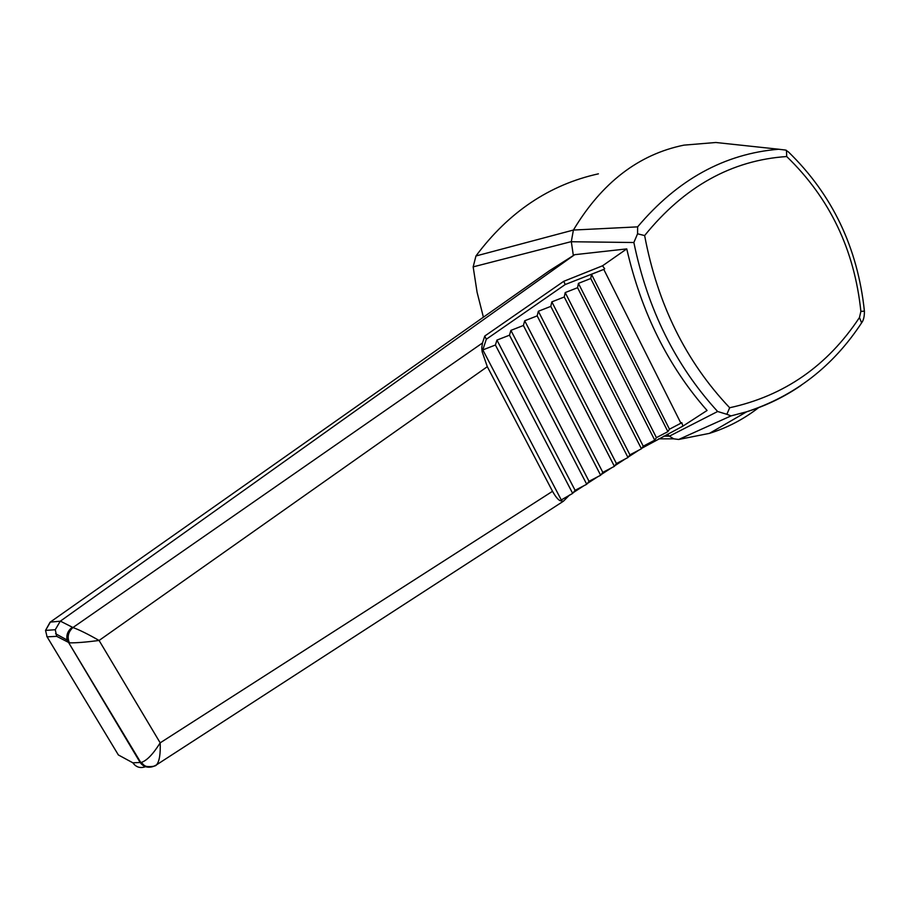 <?xml version="1.0" encoding="UTF-8"?>
<svg xmlns="http://www.w3.org/2000/svg" width="910" height="910" viewBox="0 0 910 910"><rect width="100%" height="100%" fill="white"/><g stroke="black" fill="none" stroke-linecap="round" stroke-linejoin="round"><path stroke-width="1.36" d="M598.405 173.833C549.515 184.639 508.69 212.03 475.941 255.983L573.414 230.048L637.626 226.863C677.495 179.566 724.531 153.699 778.721 149.24L715.851 142.495L683.888 145.145C638.672 154.37 601.84 182.671 573.402 230.071L571.309 241.616L473.166 266.869L477.09 292.292L483.392 317.158M473.166 266.869L475.941 255.983M860.883 311.379C854.41 249.681 829.681 198.061 786.706 156.531C731.663 160.24 684.297 186.584 644.633 235.565C657.589 304.259 685.935 361.657 729.672 407.748C784.261 395.861 827.52 365.786 859.461 317.533L861.622 322.845C863.544 320.377 864.477 316.487 864.409 311.152L860.883 311.379L859.461 317.533M155.815 765.276L156.577 764.809C159.409 761.351 160.604 754.026 160.183 742.844L552.529 491.298C555.316 496.348 557.819 499.465 560.025 500.671L572.674 493.391L575.097 490.319L586.734 484.268L589.032 481.299L600.645 475.248L602.818 472.37L614.398 466.341L616.434 463.543L627.991 457.514L629.913 454.818L641.436 448.801L643.245 446.184L654.734 440.178L656.417 437.642L667.894 431.647L669.464 429.201L680.908 423.207L603.785 269.406L591.489 274.285L590.749 278.505L578.419 283.374L577.577 287.696L565.201 292.576L564.257 296.99L551.847 301.87L550.789 306.386L538.345 311.265L537.173 315.884L524.695 320.775L523.398 325.484L510.897 330.375L509.475 335.198L496.94 340.09L495.404 345.015L482.835 349.918L482.186 351.851L487.305 366.685L99.088 640.469C87.906 634.077 79.193 629.777 72.948 627.536L482.482 342.979L481.765 347.87L482.016 350.714L482.482 349.258L481.868 347.859M669.464 429.201L591.489 274.285M667.894 431.647L590.749 278.505M603.785 269.406L565.212 284.534L563.756 281.304L484.768 336.04L482.482 342.979M565.212 284.534L486.304 339.259L484.768 336.04M656.417 437.642L578.419 283.374M654.734 440.178L577.577 287.696M643.245 446.184L565.201 292.576M641.436 448.801L564.257 296.99M629.913 454.818L551.847 301.87M627.991 457.514L550.789 306.386M616.434 463.543L538.345 311.265M614.398 466.341L537.173 315.884M602.818 472.37L524.695 320.775M600.645 475.248L523.398 325.484M589.032 481.299L510.897 330.375M586.734 484.268L509.475 335.198M575.097 490.319L496.94 340.09M572.674 493.391L495.404 345.015M561.015 499.453L482.835 349.918M482.482 349.258L481.765 347.87M560.025 500.671L563.415 501.217L569.558 495.006M482.016 350.714L482.186 351.851M155.53 765.356C151.697 767.699 147.875 767.676 144.064 765.287L141.278 762.443C146.794 760.692 153.096 754.163 160.183 742.844L99.088 640.469C86.052 642.164 76.156 642.961 69.399 642.847L56.704 636.34L47.081 636.852L45.534 630.414L50.368 622.099L60.253 621.212L55.271 629.72L56.704 636.34M563.415 501.217L156.577 764.809C155.644 767.062 144.644 767.187 144.064 765.287L141.278 762.443M145.554 766.686C140.276 768.54 136.045 767.244 132.871 762.808L140.754 762.478L67.078 640.003L140.117 762.421C142.881 766.277 146.601 767.801 151.31 767.005M552.529 491.298L487.305 366.685M641.823 448.243L682.921 426.119L707.07 410.478C668.156 366.298 641.379 312.437 626.751 248.896L574.676 254.686L60.378 621.132L72.948 627.536C68.159 631.927 66.976 637.034 69.399 642.847M626.751 248.896L602.545 265.788L563.756 281.304M72.22 627.308C67.886 630.653 66.168 634.884 67.078 640.003L55.601 633.735M574.676 254.686L549.174 270.896L50.05 622.247L45.534 630.414L55.271 629.72M573.311 492.572L583.754 485.826M587.325 483.506L597.779 476.738M601.169 474.542L611.668 467.763M614.876 465.681L625.397 458.867M628.423 456.911L638.979 450.086M637.626 226.863L637.569 233.802L633.861 242.515L571.332 241.742L573.346 255.562M663.663 436.197L669.351 436.186L717.637 411.502C675.55 365.558 647.636 309.229 633.861 242.515M667.246 434.32L669.271 436.117M801.118 385.385C784.42 396.862 766.3 405.655 746.746 411.752L731.037 415.893L678.667 439.473L709.413 433.376C727.329 427.78 743.709 419.214 758.565 407.68M678.689 439.473L673.775 438.836L669.351 436.186M715.851 142.495L717.478 142.665M864.409 311.129C857.698 247.736 832.366 194.672 788.424 151.936L785.626 150.07L778.721 149.24M486.304 339.259L482.141 351.897M786.445 150.309L786.706 156.531M637.569 233.802L644.633 235.565M729.672 407.748L726.851 414.3L717.637 411.502M726.851 414.3L731.037 415.893M604.672 268.791L602.545 265.788M682.921 426.119L681.783 422.638L680.908 423.207M46.763 636.295L118.368 754.959L132.871 762.808M549.071 270.964L50.05 622.247M658.601 438.847L673.775 438.836M746.735 411.752L709.413 433.376M746.746 411.752C794.737 396.021 833.025 366.389 861.622 322.845"/></g></svg>
